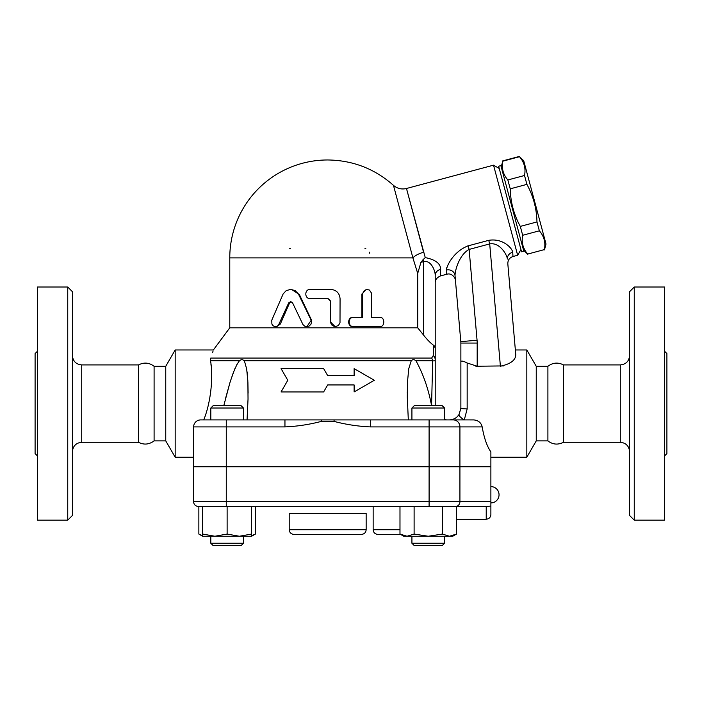 <?xml version="1.0" encoding="UTF-8"?>
<svg xmlns="http://www.w3.org/2000/svg" width="702" height="702" viewBox="0 0 702 702"><rect width="100%" height="100%" fill="white"/><g stroke="black" fill="none" stroke-linecap="round" stroke-linejoin="round"><path stroke-width="1.05" d="M37.434 455.931L35.1 453.597L35.1 353.589L37.434 351.254M37.434 520.164L37.434 287.021L67.743 287.021L67.743 520.164L37.434 520.164M67.743 520.164L72.403 515.496L72.403 291.69L67.743 287.021M81.73 442.269L138.548 442.269L138.548 364.917L81.73 364.917L81.73 442.269C76.106 442.857 72.999 445.972 72.403 451.597M138.548 442.269C143.866 445.05 149.052 444.594 154.098 440.891L154.098 366.295C149.193 362.574 144.015 362.118 138.548 364.917M154.098 440.891L165.751 440.891L165.751 366.295L154.098 366.295M165.751 440.891L175.175 457.213L175.175 349.973L165.751 366.295M193.629 457.213L175.175 457.213M431.642 358.073A6.994 6.046 90 0 1 432.695 360.784L431.581 404.878L432.695 360.784C434.573 361.1 435.415 360.758 435.222 359.757A6.994 5.958 180 0 0 433.239 355.598L431.642 358.073L210.749 358.073C214.303 347.306 214.303 347.306 210.749 358.073L210.512 360.784C213.075 373.841 211.776 399.973 203.747 419.91M212.601 352.615L213.083 350.982M211.381 385.705L211.688 379.361M211.109 365.628L210.907 363.812M199.579 419.989L198.017 420.419M196.665 421.139L195.656 421.99M194.831 422.999L194.112 424.377M200.623 419.91A6.994 6.994 0 0 0 193.629 426.904L193.629 466.54L490.882 466.54L490.882 451.877C487.004 446.358 484.099 438.039 482.177 426.904C481.186 422.727 478.395 420.393 473.797 419.91L200.623 419.91A6.994 6.994 0 0 0 193.629 426.904A6.994 6.994 0 0 1 193.805 425.359M193.629 426.904L226.272 426.904L226.272 419.91L210.811 419.91L210.811 408.02L243.445 408.02L243.445 419.91M243.445 408.02L241.111 405.695L213.136 405.695L210.811 408.02M490.882 501.746L490.882 466.777L193.629 466.777L193.629 501.746A4.66 4.66 0 0 0 198.297 506.405L487.39 506.405L486.223 506.405L486.223 519.226C489.048 518.953 490.601 517.4 490.882 514.566L490.882 501.746L193.629 501.746A4.66 4.66 0 0 0 198.297 506.405A4.66 4.66 0 0 1 193.629 501.746M490.882 514.566L490.882 506.089L487.39 506.405M442.383 534.064L442.383 506.405L456.511 506.405L456.511 534.064L449.447 536.249L428.246 536.249L442.383 534.064L449.447 536.249L452.729 536.249L456.511 534.064M202.65 536.249L202.65 534.064L214.891 536.249L202.65 536.249L198.859 534.064L202.65 535.749M202.65 506.405L202.65 534.064M214.891 536.249L227.123 534.064L239.364 536.249L214.891 536.249M227.123 506.405L227.123 534.064M239.364 536.249L251.606 534.064L251.606 536.249L239.364 536.249M251.606 506.405L251.606 534.064M414.11 534.064L428.246 536.249L407.046 536.249L414.11 534.064L414.11 506.405M243.445 543.243L210.811 543.243L210.811 536.249L210.811 543.243L213.136 545.577L241.111 545.577L243.445 543.243L243.445 536.249M399.982 506.405L399.982 534.064L407.046 536.249L403.764 536.249L399.982 534.064M444.568 543.243L411.925 543.243L411.925 536.249L411.925 543.243L414.259 545.577L442.234 545.577L444.568 543.243L444.568 536.249M198.859 506.405L198.859 534.064M251.606 535.749L255.396 534.064L255.396 506.405M373.148 506.405L373.148 529.72C373.42 532.555 374.982 534.108 377.808 534.38L400.535 534.38L377.808 534.38M408.31 419.91L407.3 397.078L407.467 382.213L408.748 368.743L411.232 360.784C412.627 359.354 414.206 359.354 415.97 360.784C423.236 374.061 428.439 388.996 431.572 405.589L431.598 405.695M244.603 361.6L246.692 369.12L247.894 382.081L248.034 399.052L247.06 419.91M354.124 391.935L354.124 384.942L354.124 391.935L374.315 380.282L354.124 368.62L354.124 375.614L354.124 368.62M281.063 391.935L287.785 380.282L281.063 391.935L323.648 391.935L327.685 384.942L354.124 384.942M323.648 368.62L327.685 375.614L323.648 368.62L281.063 368.62L287.785 380.282M446.884 419.91L444.568 419.682L446.884 419.91M431.572 405.589L431.581 404.878A16.322 5.362 0 0 1 433.239 405.695M474.069 419.919L464.294 419.91L467.163 408.88A6.292 0.623 180 0 1 460.872 408.257L459.003 414.584C456.721 417.971 453.457 419.752 449.21 419.91M370.419 419.91L370.419 426.904L459.924 426.904A6.994 6.608 -90 0 0 453.317 419.91L464.294 419.91A6.292 1.632 32.9 0 1 459.003 414.584M411.925 419.91L411.925 408.02L444.568 408.02L444.568 419.91M444.568 408.02L442.234 405.695L414.259 405.695L411.925 408.02M416.812 361.82L415.97 360.784L432.695 360.784M248.104 392.98L247.903 382.151M247.841 380.94L247.078 371.814M246.665 368.971L246.525 368.181M223.771 405.695L230.063 382.213L233.336 372.569L236.934 364.443L239.4 360.784L236.504 365.242M235.117 368.173L234.766 368.98M234.652 369.261L230.458 380.932M230.08 382.151L225.605 398.253M210.512 360.784L239.4 360.784C241.225 359.363 242.804 359.363 244.138 360.784L411.232 360.784M354.124 375.614L327.685 375.614M226.272 466.54L226.272 426.904L284.951 426.904L284.951 419.91M284.951 426.904C297.253 426.377 309.424 424.526 321.481 421.358L321.147 419.91M334.222 419.91L333.889 421.358C345.946 424.526 358.125 426.377 370.419 426.904M194.559 423.429A6.994 6.994 0 0 1 196.428 421.314M433.239 355.598L433.599 345.296L435.222 347.859L435.222 275.272C435.231 270.56 430.896 259.775 423.569 261.627L423.569 335.1L417.734 327.825L229.773 327.825L213.364 349.973L175.175 349.973M435.222 405.695L435.222 347.859M433.599 345.296C430.519 343.067 427.167 339.671 423.569 335.1M467.374 246.069L468.164 245.84C454.22 251.105 446.876 264.97 446.411 270.033L446.674 274.271L440.408 275.947L440.654 269.419C440.663 263.61 435.538 259.67 425.263 257.608L423.043 259.679L423.569 261.627L420.937 262.337L417.699 273.438M440.654 269.419A6.994 6.002 0 0 0 435.222 275.272L435.222 282.704C435.1 279.887 436.828 277.641 440.408 275.947M425.263 257.608L406.537 188.706L423.569 252.264A13.987 5.818 165 0 0 412.899 257.88L412.732 257.257M417.734 327.825L417.734 273.508L412.899 257.88L393.524 185.582L412.899 257.88L229.773 257.88A97.92 97.92 0 0 1 327.685 159.968C352.755 160.275 374.684 168.734 393.462 185.346C397.271 188.601 401.605 189.654 406.484 188.496L493.524 165.172L517.655 255.256L512.986 256.502L512.723 252.264C512.284 248.227 502.869 237.96 488.741 240.33L468.164 245.84L469.12 249.421L489.698 243.91L488.741 240.33M446.647 268.12L446.814 267.559M499.227 168.471L493.524 165.172M521.56 251.79L498.631 166.225L500.877 165.619L523.806 251.193L521.56 251.79M501.184 166.743L502.825 161.179C501.447 168.252 503.123 174.517 507.853 179.958L510.24 188.838C510.538 202.176 513.89 214.698 520.305 226.404L522.683 235.284C521.305 242.365 522.981 248.622 527.711 254.063L544.383 249.596C545.761 242.523 544.085 236.258 539.347 230.818L536.969 221.937C536.67 208.599 533.309 196.077 526.904 184.372L524.526 175.491C525.903 168.41 524.227 162.153 519.498 156.713L523.701 160.705L546.024 244.033L544.462 249.886M527.711 254.063L544.383 249.596M522.683 235.284L539.347 230.818M520.305 226.404L536.969 221.937M510.24 188.838L526.904 184.372M507.853 179.958L524.526 175.491M502.825 161.179L519.498 156.713M364.987 248.561A4.66 4.66 0 0 1 365.812 248.631A4.66 4.66 0 0 0 364.987 248.561M369.533 252.167A4.66 4.66 0 0 1 369.647 253.22A4.66 4.66 0 0 0 369.533 252.167M289.724 248.605A4.66 4.66 0 0 1 290.382 248.561M290.637 289.356L291.497 289.356L299.412 294.594L311.434 319.954L306.835 326.658L309.161 326.044L310.96 324.21L311.53 322.016L311.179 320.235L298.376 293.91L295.191 290.654L290.751 289.356L286.205 290.628L283.134 293.936L271.771 320.235L271.893 324.078L273.148 325.798L274.982 326.623L276.948 326.351L278.413 325.28L288.75 302.79L290.637 301.667L292.541 302.79L302.957 324.57L304.624 326.097L306.835 326.658M291.076 301.72L289.557 302.983L280.326 324.043L276.702 326.658L275.491 326.658M378.668 326.658L353.036 326.658C347.2 326.948 347.2 317.041 353.036 317.33L361.916 317.33L361.916 294.015L366.242 289.356L369.471 290.058L371.393 292.962L371.507 317.33L378.668 317.33M335.319 326.658L338.452 325.5L340.005 322.753L340.066 298.683C339.514 293.015 336.337 289.908 330.554 289.356L310.345 289.356C304.308 289.066 304.308 298.973 310.345 298.683L328.167 298.683L330.554 301.018L330.616 322.753L332.178 325.5L335.161 326.658L330.484 321.999L330.484 301.018L328.15 298.683M371.507 317.33L379.879 317.33C385.073 317.041 385.073 326.948 379.879 326.658L353.641 326.658C347.665 326.948 347.665 317.041 353.641 317.33L362.732 317.33L362.767 293.41L364.25 290.514L367.164 289.356M353.036 317.33L353.641 317.33M353.036 326.658L353.641 326.658M423.043 259.679L420.937 262.337M446.411 270.033A6.994 6.353 175 0 1 455.028 275.579C455.072 269.84 459.512 254.528 469.12 249.421L477.062 340.224A32.643 32.643 0 0 1 477.184 343.067L460.872 343.067L460.872 408.257L459.082 414.452A6.529 1.702 32.1 0 1 459.082 414.452L457.397 416.558M512.986 256.502C509.494 257.713 507.774 260.17 507.827 263.873L515.777 354.756C515.628 360.214 510.503 364.04 500.403 366.233L489.698 243.91C499.605 242.111 506.862 254.405 507.406 259.029A6.994 6.353 175 0 1 512.723 252.264M507.827 263.873L515.777 354.756L515.365 349.973L526.825 349.973L526.825 457.213L490.882 457.213M503.615 365.909L477.184 366.233L467.163 362.995C463.188 360.951 461.091 360.547 460.872 361.767M455.028 275.579L460.81 341.646A16.322 16.322 0 0 1 460.872 343.067M434.775 346.402L434.389 345.919M454.431 418.682L455.256 418.225M475.807 366.181L477.184 366.233L477.184 343.067M477.062 340.224L460.81 341.646L455.449 280.414C455.914 279.343 452.553 272.367 446.674 274.271M563.452 442.269L563.452 364.917L620.27 364.917L620.27 442.269L563.452 442.269C557.976 445.068 552.799 444.612 547.902 440.891L536.249 440.891L526.825 457.213M536.249 440.891L536.249 366.295L526.825 349.973M547.902 440.891L547.902 366.295L536.249 366.295M620.27 442.269C625.894 442.857 629.001 445.972 629.597 451.597M629.597 291.69L629.597 515.496L634.257 520.164L634.257 287.021L629.597 291.69M634.257 520.164L664.566 520.164L664.566 287.021L634.257 287.021M664.566 455.931L666.9 453.597L666.9 353.589L664.566 351.254M293.884 534.38L361.495 534.38C364.32 534.108 365.874 532.555 366.154 529.72L289.215 529.72C289.496 532.555 291.049 534.108 293.884 534.38M289.215 529.72L289.215 513.399L366.154 513.399L366.154 529.72M459.924 466.777L459.924 501.746A4.66 4.405 -90 0 1 455.519 506.405M429.097 506.405L429.097 466.777M226.272 506.405L226.272 466.777M399.982 529.72L373.148 529.72M429.097 466.54L429.097 419.91M459.924 466.54L459.924 426.904L482.177 426.904M321.481 421.358L333.889 421.358M299.412 294.594L298.736 294.594M280.326 324.043L279.203 324.043M289.557 302.983L288.654 302.983M361.916 294.015L362.732 294.015M467.163 408.88L467.163 362.995M81.73 364.917C76.062 364.364 72.955 361.258 72.403 355.598M414.259 545.577L411.925 543.243M251.606 536.249L255.396 534.064M213.136 545.577L210.811 543.243M490.882 502.913A8.161 8.161 0 0 0 499.043 494.752A8.161 8.161 0 0 0 490.882 486.591M456.511 519.226L486.223 519.226M407.265 392.98L407.265 392.418L407.265 392.98M248.104 393.217L248.104 392.418L248.104 393.217M520.954 249.543L517.655 255.256M523.508 250.061L527.79 254.343M502.746 160.89L519.419 156.423M229.773 257.88L229.773 327.825M547.902 366.295C552.799 362.574 557.976 362.118 563.452 364.917M620.27 364.917C625.938 364.364 629.045 361.258 629.597 355.598"/></g></svg>
